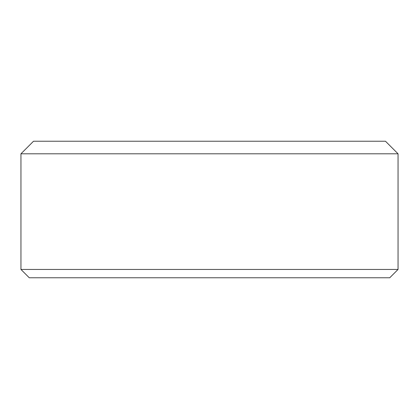 <?xml version="1.0" encoding="UTF-8"?>
<svg xmlns="http://www.w3.org/2000/svg" width="419" height="419" viewBox="0 0 419 419"><rect width="100%" height="100%" fill="white"/><g stroke="black" fill="none" stroke-linecap="round" stroke-linejoin="round"><path stroke-width="0.63" d="M389.728 277.771L29.272 277.771L20.95 269.443L398.05 269.443L389.728 277.771M20.95 153.799L33.52 141.229L385.48 141.229L398.05 153.799L20.95 153.799L20.95 269.443M398.05 153.799L398.05 269.443"/></g></svg>
